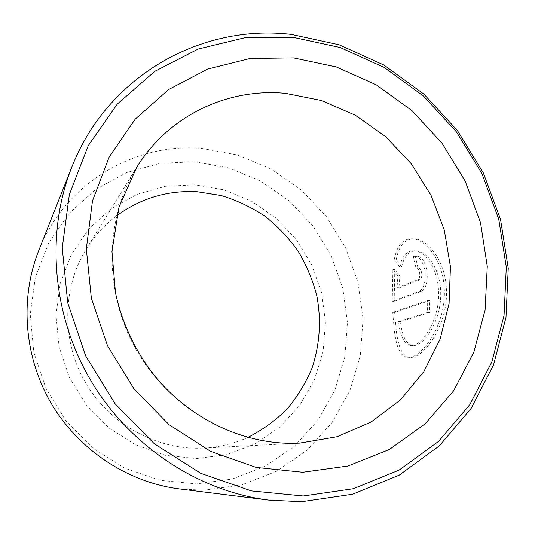 <?xml version="1.0" encoding="UTF-8"?>
<svg xmlns="http://www.w3.org/2000/svg" width="535" height="535" viewBox="0 0 535 535"><rect width="100%" height="100%" fill="white"/><g stroke="black" fill="none" stroke-linecap="round" stroke-linejoin="round"><path stroke-width="0.4" stroke-dasharray="2.67 2.01" d="M399.618 266.677L394.175 260.15C396.816 245.104 403.27 237.995 413.542 238.831C426.81 240.523 443.14 261.461 444.244 288.566C446.598 325.153 420.711 359.52 407.637 357.26L405.49 356.812L401.825 354.344L400.28 352.364L397.759 347.075L395.86 340.153L394.462 331.907L392.717 312.326L427.659 300.456L427.545 312.42L398.501 321.555C400.12 336.12 404.159 344.079 410.619 345.423C421.406 347.355 440.358 319.656 438.519 290.585C437.65 268.958 425.506 252.032 415.187 250.795C407.59 250.139 402.4 255.436 399.618 266.677L401.584 266.764C404.38 255.536 409.596 250.246 417.22 250.888C427.585 252.139 439.743 269.045 440.619 290.659C442.472 319.743 423.473 347.402 412.652 345.463C406.159 344.112 402.093 336.161 400.461 321.602L429.612 312.48L429.725 300.523L394.643 312.386L396.408 331.961L397.819 340.207L399.745 347.121L402.28 352.404L403.831 354.384L407.516 356.845L409.67 357.293C422.817 359.553 448.751 325.153 446.371 288.639C445.267 261.541 428.856 240.596 415.581 238.931C405.283 238.095 398.802 245.197 396.127 260.237L401.584 266.764M392.717 312.326L394.643 312.386M415.962 267.988L413.328 256.272L415.508 255.984C419.935 257.181 423.065 262.063 424.91 270.643C425.94 281.651 424.008 288.579 419.126 291.421L392.242 301.252L392.877 269.573L397.92 276.12L397.03 287.87L417.888 279.698C419.44 278.708 420.015 276.408 419.614 272.79C419.039 269.928 418.042 268.296 416.638 267.901L418.664 267.988C420.075 268.376 421.072 270.008 421.654 272.87C422.055 276.488 421.473 278.788 419.915 279.778L398.976 287.944L399.872 276.194L394.817 269.653L394.168 301.312L421.159 291.495C426.054 288.653 427.993 281.731 426.963 270.723C425.124 262.15 421.988 257.268 417.541 256.084L415.347 256.365L417.989 268.068M194.82 161.797L228.886 167.916L260.833 181.198L289.281 200.906L313.049 226.091L331.145 255.636L342.795 288.251L347.449 322.545L344.814 357.039L334.85 390.182L317.85 420.41L294.404 446.203L265.46 466.139L232.304 479.012L196.546 483.907L160.025 480.316L124.762 468.205L92.776 448.069L65.959 420.938L45.91 388.323L33.785 352.117L30.234 314.426L35.337 277.404L48.618 243.104L69.149 213.311L95.631 189.47L126.527 172.598L160.152 163.302L194.82 161.797M179.646 488.957L203.721 490.207L241.653 484.931L276.755 471.188L307.344 449.962L332.068 422.57L349.943 390.503L360.363 355.38L363.051 318.86L358.049 282.56L345.677 248.039L326.517 216.762L301.386 190.072L271.312 169.14L237.547 154.976L201.508 148.369C134.439 142.631 64.802 183.324 38.647 250.801M194.947 184.822L165.409 186.3L136.853 194.419L110.725 208.958L88.415 229.354L71.202 254.713L60.147 283.791L55.994 315.088L59.097 346.887L69.369 377.409L86.275 404.915L108.852 427.846L135.79 444.939L165.536 455.325L196.405 458.555L226.733 454.63L254.948 443.923L279.671 427.171L299.787 405.369L314.446 379.696L323.1 351.455L325.481 321.983L321.582 292.632L311.651 264.705L296.156 239.419L275.779 217.892L251.39 201.107L224.045 189.878L194.947 184.822M247.886 437.409C234.029 443.662 219.357 447.22 203.875 448.076L198.672 448.236C153.512 448.711 107.97 422.476 84.637 381.221C61.351 339.939 62.441 287.516 86.142 249.223C94.341 236.055 104.519 224.901 116.663 215.765M397.03 287.87L398.976 287.944M397.92 276.12L399.872 276.194M392.877 269.573L394.817 269.653M392.242 301.252L394.168 301.312M413.328 256.272L415.347 256.365M394.175 260.15L396.127 260.237M427.659 300.456L429.725 300.523M427.545 312.42L429.612 312.48M398.501 321.555L400.461 321.602M419.126 291.421L421.159 291.495M86.142 249.223L136.646 167.468C104.613 219.096 103.449 291.776 136.057 349.515C168.712 407.229 231.789 443.963 292.819 443.328L293.06 443.321M417.888 279.698L419.915 279.778M415.187 250.788L417.22 250.882M407.637 357.266L409.67 357.3M416.638 267.901L418.664 267.981M299.841 443.114L203.875 448.076M415.508 255.984L417.541 256.078M413.542 238.824L415.581 238.924M410.619 345.423L412.652 345.463"/><path stroke-width="0.8" d="M303.245 495.992L353.394 488.722L399.21 470.031L438.539 441.402L469.777 404.687L491.819 361.974L504.05 315.396L506.297 267.092L498.734 219.116L481.848 173.42L456.409 131.817L423.426 95.979L384.17 67.43L340.146 47.508L293.1 37.323L245.03 37.691L198.144 49.039L154.796 71.336L117.392 103.971L88.242 145.667L69.363 194.499L62.247 247.886L67.698 302.777L85.647 355.855L115.125 403.825L154.307 443.749L200.692 473.288L251.363 490.916L303.245 495.992M291.267 34.387L339.17 44.793L383.983 65.089L423.921 94.153L457.472 130.62L483.359 172.945L500.539 219.444L508.25 268.262L505.983 317.429L493.551 364.87L471.134 408.406L439.349 445.856L399.284 475.1L352.598 494.233L301.459 501.73L268.684 500.085C198.478 491.304 129.885 446.324 90.89 380.693C52.096 314.934 45.649 233.16 71.717 167.381C107.622 75.074 202.163 23.68 291.267 34.387M116.663 215.765C140.879 198.177 167.729 190.166 197.208 191.724L221.115 195.502C236.657 200.23 251.209 207.099 264.778 216.113C277.565 226.211 288.693 237.914 298.155 251.209C306.515 265.233 312.741 280.133 316.847 295.915C321.408 320.284 319.843 344.199 312.159 367.659C305.96 382.672 297.641 396.415 287.195 408.901C275.665 420.423 262.558 429.933 247.886 437.409M71.717 167.381L38.647 250.801C19.614 298.958 24.075 357.306 51.574 403.965C79.254 450.517 128.266 482.49 179.646 488.957L268.684 500.085M293.554 57.907L336.261 66.928L376.299 84.858L412.037 110.698L442.064 143.246L465.203 181.084L480.51 222.654L487.278 266.269L485.078 310.119L473.776 352.304L453.586 390.871L425.104 423.874L389.393 449.474L347.944 466.025L302.716 472.265L256.071 467.409L210.616 451.346L169.06 424.683L133.964 388.805L107.535 345.777L91.358 298.189L86.309 248.929L92.481 200.926L109.207 156.902L135.201 119.165L168.712 89.492L207.707 69.062L250.032 58.502L293.554 57.907M293.06 443.321L299.841 443.114L337.13 436.714L371.203 421.954L400.481 399.872L423.74 371.771L440.111 339.136L449.079 303.572L450.443 266.691L444.297 230.077L431.009 195.248L411.174 163.65L385.595 136.572L355.3 115.206L321.502 100.526L285.59 93.344C227.99 87.767 168.471 115.42 136.646 167.468L119.011 206.991L111.955 251.483L115.493 292.866C122.254 323.902 135.649 351.976 155.685 377.088C191.062 419.687 243.652 443.776 292.979 443.321L299.841 443.114"/></g></svg>
